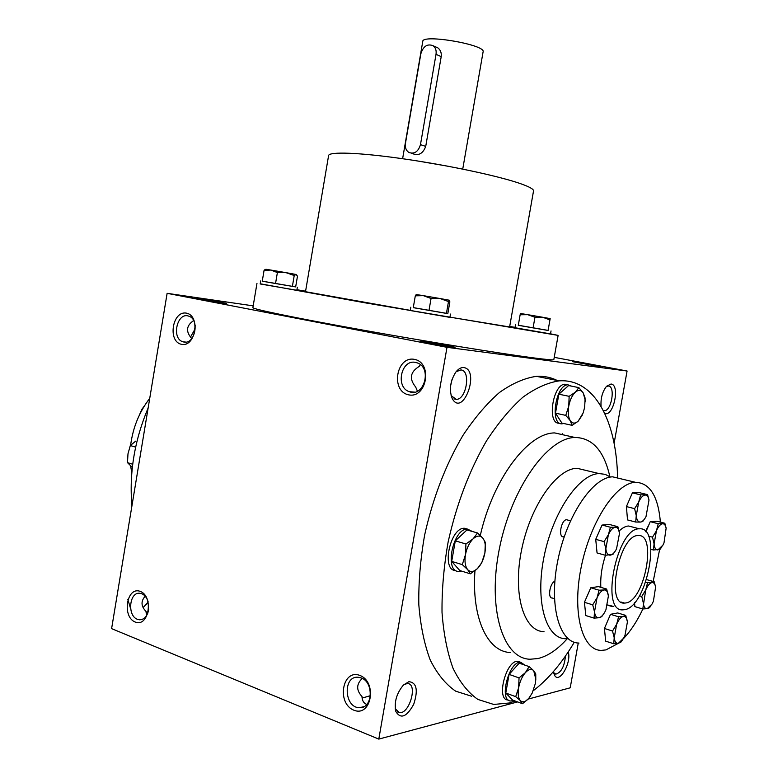 <?xml version="1.0" encoding="UTF-8"?>
<svg xmlns="http://www.w3.org/2000/svg" width="778" height="778" viewBox="0 0 778 778"><rect width="100%" height="100%" fill="white"/><g stroke="black" fill="none" stroke-linecap="round" stroke-linejoin="round"><path stroke-width="1.17" d="M552.302 378.419L550.464 379.119M553.644 672.63L555.862 674.137C561.308 672.377 564.488 666.357 565.412 656.078M553.469 671.55L554.413 674.934C558.808 684.825 571.791 662.953 568.241 651.906M463.776 367.556C460.984 367.323 458.291 368.908 455.684 372.292C450.083 381.405 448.964 390.235 452.329 398.783C463.105 417.621 480.454 369.851 463.776 367.556M451.094 395.623L456.336 399.377C466.537 399.561 471.069 370.347 460.887 369.929L456.141 371.709M417.232 390.945L417.844 390.984M420.412 364.717L419.206 366.409C410.181 371.981 408.985 378.837 415.647 386.977L417.465 391.178M408.897 681.674L403.393 685.078C396.508 693.441 393.999 702.271 395.866 711.578C400.728 719.397 406.68 716.976 413.702 704.314C418.301 690.115 416.707 682.569 408.897 681.674M395.234 708.709L399.347 712.638C409.432 714.399 418.068 683.833 407.614 683.512L404.054 684.445M362.091 698.09L370.416 695.668M362.256 678.416C356.266 684.173 356.168 690.203 361.984 696.495C362.062 700.472 363.647 703.137 366.73 704.469M190.454 337.146L194.588 329.843L195.19 325.486M194.588 329.843L195.171 326.089M143.094 607.647L148.18 601.997M127.855 599.449L130.616 608.697M146.439 604.564L148.141 601.841M146.352 612.801L147.713 613.346L145.982 611.625M146.478 615.777L146.011 611.44C141.003 606.237 140.73 601.17 145.204 596.22M191.427 338.975L191.495 338.265C185.621 331.428 186.331 325.535 193.634 320.585M450.559 386.102L452.057 379.401M253.19 305.861L167.124 293.325L111.604 628.634L378.798 739.1L517.603 701.912M167.124 293.325L447 347.319L627.087 371.018L554.237 357.345M627.087 371.018L614.105 443.334M578.258 643.027L570.216 687.82L528.145 699.091M604.73 413.351C613.453 417.465 620.465 384.526 610.983 384.031L606.529 386.296C602.366 391.694 600.548 398.385 601.063 406.379M471.721 696.271L455.636 691.156C445.726 684.348 437.275 674.001 430.273 660.104C424.341 644.31 420.519 625.843 418.817 604.7C418.457 582.43 420.402 559.178 424.662 534.943C432.957 497.852 445.697 464.709 462.871 435.524C474.58 417.893 486.804 403.529 499.544 392.423C512.284 383.408 524.586 378.04 536.45 376.338C543.919 375.92 550.843 377.301 557.223 380.471M447 347.319L378.798 739.1M359.835 675.421C342.359 668.603 336.368 703.302 353.815 710.178C371.417 717.52 377.593 681.995 359.835 675.421M135.178 622.03C121.679 616.73 126.756 586.097 140.273 591.397C153.995 596.454 148.773 627.729 135.178 622.03M414.567 359.387C396.401 355.565 390.303 390.916 408.431 394.796C426.743 399.104 433.035 362.908 414.567 359.387M181.352 344.304C167.348 341.328 172.512 310.198 186.526 313.164C200.763 315.849 195.463 347.649 181.352 344.304M600.392 366.759L572.637 361.692L600.392 366.759M452.213 347.114C443.178 345.957 417.825 341.309 420.509 341.309C421.725 340.959 454.07 346.57 455.111 347.309L452.213 347.114M200.063 298.626L195.648 298.11C193.1 298.188 228.897 304.247 226.466 303.323L200.063 298.626M256.973 283.377L252.889 307.631C251.984 308.934 294.619 317.813 360.195 329.609C425.644 341.386 500.215 353.513 532.716 357.783C546.71 359.621 553.751 360.233 553.829 359.611L558.127 335.396L364.794 302.778L260.222 283.766M624.491 609.699L623.003 609.845C599.712 612.403 616.905 527.396 639.39 528.826C662.273 526.278 647.325 607.083 624.491 609.699M625.707 602.979L624.549 603.086C605.109 605.216 619.444 534.389 638.203 535.575C657.284 533.445 644.719 601.015 625.707 602.979M567.23 638.738C557.544 649.581 547.761 656.194 537.87 658.558L530.022 659.238C502.763 658.626 487.164 608.308 499.486 548.169C511.496 488.03 547.43 437.897 574.893 437.469C592.398 437.771 604.049 450.812 609.855 476.603M510.319 652.499C487.534 651.847 471.507 618.102 474.959 570.751M480.298 535.439C493.087 478.538 528.204 432.656 554.743 432.928L568.368 436.001M515.192 701.027L509.191 703.001L493.738 704.45L477.906 699.441C468.171 692.663 459.886 682.287 453.049 668.312C447.272 652.411 443.596 633.778 442.021 612.432C441.778 589.918 443.82 566.403 448.157 541.867C456.53 504.309 469.27 470.719 486.367 441.097C498.008 423.203 510.144 408.606 522.767 397.315C535.361 388.134 547.508 382.65 559.207 380.86C594.509 378.312 616.769 421.18 617.567 478.013M574.281 642.258C561.872 663.177 548.198 679.32 533.27 690.718M131.939 505.797C129.06 473.17 134.458 440.543 148.151 407.915M449.947 317.161L509.609 326.964L533.523 190.96C533.815 189.112 528.855 186.467 518.634 183.015C496.092 175.449 446.494 164.965 402.761 158.741C358.95 152.478 328.948 151.486 328.598 155.571L305.501 291.711L410.278 310.354M296.924 289.727L305.598 291.176M509.697 326.429L515.046 327.382M550.523 333.83L558.127 335.396M183.598 341.97L182.908 341.785C171.014 338.479 177.258 311.463 188.859 316.189C200.131 319.457 194.86 345.179 183.598 341.97M415.744 362.451C401.224 358.746 395.02 387.347 409.374 391.704C423.961 397.762 432.354 367.994 417.436 362.947L415.744 362.451M148.686 609.573C147.373 616.293 144.29 619.696 139.418 619.794L137.473 619.327C126.94 615.787 129.333 591.465 140.021 593.283C143.726 593.896 146.4 596.648 148.063 601.54M361.099 677.891L358.016 677.239C342.602 675.839 344.216 708.106 359.582 707.679C372.779 708.69 374.111 682.043 361.099 677.891M603.388 410.619L604.292 410.735C611.537 411.017 615.661 386.219 608.396 386.014L606.334 386.52M420.859 53.731L405.464 143.317C404.92 147.509 406.067 150.562 408.907 152.469C414.421 154.326 418.272 151.71 420.47 144.63L436.02 54.334C436.546 50.541 435.612 47.691 433.21 45.785C427.443 43.461 423.329 46.116 420.859 53.731M417.018 160.881L448.439 166.307M435.524 46.816L437.761 47.818C440.484 49.841 441.632 52.778 441.214 56.609L436.02 54.334M411.27 153.237L413.478 153.956C418.992 155.804 423.076 153.295 425.722 146.41L441.214 56.609M402.615 158.722L422.765 41.409C422.269 33.775 486.133 44.813 483.099 51.834L462.735 169.108M415.306 295.834L416.493 294.57L423.407 295.669L415.306 295.834L413.264 307.66L446.426 313.398L447.827 313.573L449.859 301.893L449.441 300.24L448.488 301.553L440.056 298.528L449.441 300.24M446.426 313.398L448.488 301.553M423.407 295.669L440.056 298.528L431.061 298.489L423.407 295.669M413.274 307.602L447.827 313.573M410.823 307.213L410.249 310.519L449.908 317.375L450.481 314.059M428.989 310.412L431.061 298.489M550.163 318.61L549.949 319.894L542.704 317.259L550.163 318.61M520.142 314.759L520.54 313.515L527.756 314.682L520.142 314.759L518.284 325.301L533.086 327.888L548.082 330.456L549.949 319.894M527.756 314.682L542.704 317.259L534.953 317.268L527.756 314.682M518.294 325.243L548.091 330.397M515.503 324.796L514.987 327.733L550.513 333.888L551.038 330.942M533.086 327.888L534.953 317.268M266.047 269.305L270.939 270.073L264.082 270.326L262.254 281.198L275.538 283.532L295.659 286.926L297.478 276.171L296.097 274.478L294.23 275.519L286.061 272.67L296.068 274.478M292.382 286.411L294.23 275.519M270.939 270.073L286.061 272.67L277.386 272.572L270.939 270.073M262.254 281.159L295.659 286.917M260.698 280.916L260.183 283.96L296.826 290.272L297.342 287.238M275.538 283.532L277.386 272.572M264.082 270.326L265.852 269.305M135.673 441.145L130.305 445.551L127.981 453.827L127.485 462.647L132.328 467.413M135.644 447.117L130.305 445.551M132.707 464.242L127.485 462.647M465.934 543.978L473.112 538.833L477.546 532.969L482.807 538.104C480.162 535.206 476.933 535.449 473.112 538.833C469.338 542.645 466.79 547.936 465.458 554.704C464.408 561.453 465.156 566.442 467.695 569.661C470.418 572.433 473.666 572.083 477.439 568.601C481.135 564.75 483.624 559.528 484.898 552.915C485.949 546.331 485.248 541.391 482.807 538.104L485.355 542.422L484.898 552.915L481.796 562.63L477.439 568.601L470.359 573.824L467.695 569.661L462.307 564.624L465.458 554.704L465.934 543.978L455.295 540.856L451.697 561.395L462.307 564.624M455.295 540.856L466.956 529.944L477.546 532.969M472.324 531.471L467.529 529.128C453.039 527.941 443.917 572.209 458.826 571.412L461.266 571.023M467.617 529.128L464.573 528.281C450.102 527.085 440.951 571.101 455.791 570.498M451.697 561.395L459.827 570.575L470.359 573.824M578.842 387.609L568.592 385.557L558.857 394.203L569.146 396.323L575.321 392.209L578.842 387.609L583.228 392.978C581.137 389.827 578.501 389.564 575.321 392.209C572.161 395.253 569.973 399.892 568.757 406.126C567.755 412.369 568.251 417.212 570.245 420.665C572.413 423.718 575.068 423.884 578.21 421.151L583.15 412.943L584.628 407.38L585.075 399.659L583.228 392.978L585.007 397.772L585.144 401.419M571.587 386.16L567.891 384.809C555.793 384.575 549.608 424.253 561.784 423.835L563.856 423.524M567.473 384.721L565.032 384.235C552.905 383.992 546.74 423.621 558.935 423.213M558.857 394.203L555.482 413.167L561.91 423.096L572.122 425.342L578.21 421.151L582.245 415.18M572.122 425.342L570.245 420.665L565.762 415.374L568.757 406.126L569.146 396.323M555.482 413.167L565.762 415.374M529.128 666.6L519.218 663.167L509.084 674.39L519.043 677.91L525.364 672.669L529.128 666.6L533.708 670.694C531.462 668.496 528.68 669.148 525.364 672.669C522.087 676.549 519.84 681.567 518.634 687.733C517.662 693.84 518.245 698.148 520.385 700.657C522.699 702.748 525.49 701.999 528.758 698.411L532.22 693.062L535.352 683.522L535.818 679.175L533.708 670.694L535.75 673.894L535.779 680.021M524.761 665.083L520.803 662.331C509.055 660.444 498.474 700.968 510.738 700.997L513.587 700.443M520.19 662.117L518.031 661.368C506.264 659.481 495.693 699.937 507.976 699.986L508.608 700.21M530.684 695.804L528.758 698.411L522.515 703.711L520.385 700.657L515.707 696.65L518.634 687.733L519.043 677.91M509.084 674.39L505.778 693.042L512.644 700.103L522.515 703.711M505.778 693.042L515.707 696.65M144.727 405.416L141.8 409.423L139.408 415.014M131.803 472.781L130.597 465.886M130.616 445.249C132.95 427.462 139.32 411.834 149.726 398.365M664.83 523.244L656.875 521.202L650.243 521.668L658.237 523.73L664.83 523.244L666.143 528.165C665.55 525.189 664.383 523.72 662.632 523.759C660.444 524.09 658.392 526.405 656.467 530.722L654.074 543.9C654.483 547.994 655.747 550.007 657.887 549.929L662.885 545.193L663.994 542.898L666.143 528.165M599.079 590.21L604 589.957L606.655 589.053L608.386 595.919C607.89 591.757 606.422 589.763 604 589.957C601.491 590.521 599.167 593.147 597.027 597.844L599.079 590.21L590.803 587.76L584.424 602.298L592.71 604.827L597.027 597.844L594.509 611.839L592.71 604.827M590.803 587.76L598.428 586.622L606.655 589.053M603.884 613.599L601.676 616.691L599.002 617.742C601.083 617.255 603.086 615.242 605.002 611.702L605.916 609.787L608.396 595.997M594.061 618.121L599.002 617.742C596.541 618.033 595.044 616.069 594.509 611.839L594.061 618.121L585.815 615.554L584.424 602.298M647.529 582.79L654.21 581.769L655.611 587.05C655.047 583.899 653.831 582.411 651.964 582.586C649.747 583.092 647.675 585.533 645.74 589.928L647.529 582.79L645.643 582.255M646.547 579.591L654.21 581.769M650.982 605.683L649.494 607.715L647.228 608.668L652.003 604.107L653.403 601.258L655.611 587.05M642.784 608.98L647.228 608.668C645.069 608.911 643.776 607.044 643.357 603.057L641.762 596.463L645.74 589.928L642.784 608.98L634.867 606.607L634.537 602.755M639.428 595.783L641.762 596.463M618.588 616.779L623.275 616.419L625.736 615.408L627.34 621.554C626.815 617.868 625.463 616.147 623.275 616.419C620.902 617.042 618.705 619.648 616.662 624.228L618.588 616.779L610.516 614.299L604.428 628.478L612.519 631.026L616.662 624.228L614.221 637.746L612.519 631.026M610.516 614.299L617.713 612.957L625.736 615.408M622.497 639.934L620.912 642.122L618.422 643.28L623.616 638.174L624.977 635.402L627.389 622.069M613.716 643.746L618.422 643.28C616.098 643.639 614.698 641.801 614.221 637.746L613.716 643.746L605.663 641.16L604.428 628.478M651.069 549.356L653.471 550.007L654.074 543.9L652.509 537.18L656.467 530.722L658.237 523.73M631.007 496.063L626.737 505.807M626.475 507.45L627.136 515.308M600.577 528.388L596.211 538.24M595.851 540.622L596.561 547.868M617.878 526.706L609.602 524.518L602.065 525.053L595.724 539.339L597.057 552.944L605.362 555.268L605.848 548.772L604.068 541.614L608.377 534.719L610.399 527.251L615.281 527.28C612.801 527.64 610.506 530.119 608.377 534.719L605.848 548.772C606.363 553.129 607.832 555.259 610.263 555.161C612.471 554.792 614.552 552.701 616.526 548.879L619.541 533.173C618.977 529.225 617.557 527.26 615.281 527.28L617.878 526.706L619.599 533.786M615.534 550.668L612.889 554.442L605.362 555.268M595.724 539.339L604.068 541.614M602.065 525.053L610.399 527.251M634.605 508.647L638.719 502.024L640.605 494.876L647.568 494.643L648.998 500.06C648.395 496.753 647.131 495.08 645.215 495.032C642.9 495.285 640.741 497.609 638.719 502.024L636.258 515.649L634.605 508.647L626.397 506.575L627.525 519.928L635.694 522.038L636.258 515.649C636.705 519.928 638.057 522.067 640.323 522.087L642.706 521.552L645.118 518.138M647.568 494.643L639.428 492.659L632.407 492.863L640.605 494.876M632.407 492.863L626.397 506.575M635.694 522.038L640.323 522.087C642.297 521.844 644.194 520.005 646.012 516.573L648.998 500.06M660.396 522.106C658.139 496.131 649.825 482.866 635.47 482.311C616.05 482.827 590.278 521.591 581.195 567.104C571.859 612.626 582.09 650.661 601.462 650.389L605.984 649.893L618.471 643.27M623.139 638.981C630.404 631.454 636.988 621.457 642.891 608.98M653.17 581.477L659.627 549.54M649.017 524.528L645.477 531.374M589.442 590.862L584.91 601.2M584.56 603.621L585.26 610.273M609.33 617.042L604.769 627.69M604.525 629.421L605.177 636.18M633 527.153L628.624 526.006C625.619 526.142 622.468 527.805 619.171 531.004M605.488 555.268C601.812 566.579 600.266 577.266 600.84 587.332M607.54 604.973L613.813 606.47M586.807 470.622L577.082 468.298C556.737 468.453 530.382 505.758 521.571 549.929C512.508 594.11 523.75 631.464 544.026 631.678M610.497 477.05L605.119 474.327L599.148 473.588C579.143 473.88 553.002 511.73 544.085 556.416C534.914 601.102 545.786 638.719 565.732 638.748L568.008 638.689M567.648 520.035L566.598 519.753C561.337 519.451 557.923 537.316 563.35 536.791L564.118 537.005M554.86 581.215C549.842 583.023 547.42 598.399 552.205 598L554.442 598.681M650.243 521.668L645.886 531.821M653.471 550.007L660.104 549.278L661.961 546.691M648.482 536.12L652.509 537.18M622.05 479.083L612.626 476.826C592.826 477.196 566.822 515.386 557.836 560.384C548.616 605.372 559.246 643.143 578.988 643.066M425.722 146.41L420.47 144.63M562.076 434.581L562.241 433.657M555.862 674.137L554.695 673.738M553.79 673.223L554.413 674.934M451.308 396.041L452.329 398.783M417.903 390.955L417.066 390.77M395.253 708.826L395.866 711.578M362.655 698.158L362.071 697.934M399.347 712.638L397.344 711.851M456.336 399.377L453.982 398.861M628.624 526.006L639.39 528.826M554.743 432.928L574.893 437.469M536.45 376.338L559.207 380.86M620.98 602.016L624.549 603.086M185.796 342.096L182.908 341.785M409.374 391.704L414.625 392.122M142.014 619.483L139.418 619.794M359.582 707.679L363.822 706.687M604.292 410.735L603.349 410.531M433.21 45.785L437.761 47.818M416.794 294.59L415.89 294.94M266.105 269.285L264.656 269.83M467.529 529.128L464.573 528.281M585.075 399.659L585.056 398.492M567.891 384.809L565.032 384.235M520.803 662.331L518.031 661.368M612.315 606.607L607.997 605.303M599.148 473.588L577.082 468.298M570.498 520.793L566.598 519.753M635.47 482.311L612.626 476.826"/></g></svg>
